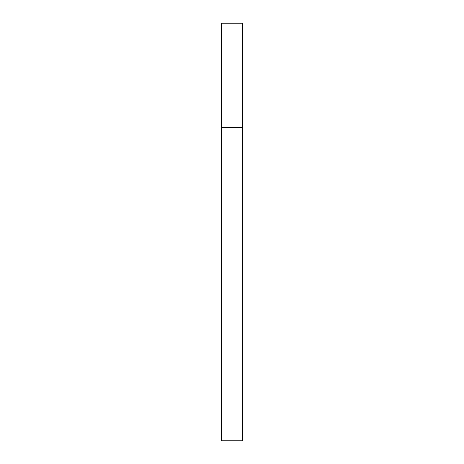 <?xml version="1.0" encoding="UTF-8"?>
<svg xmlns="http://www.w3.org/2000/svg" width="464" height="464" viewBox="0 0 464 464"><rect width="100%" height="100%" fill="white"/><g stroke="black" fill="none" stroke-linecap="round" stroke-linejoin="round"><path stroke-width="0.7" d="M221.56 127.6L242.44 127.6L242.44 23.2L221.56 23.2L221.56 440.8L242.44 440.8L242.44 127.6L221.56 127.6"/></g></svg>
